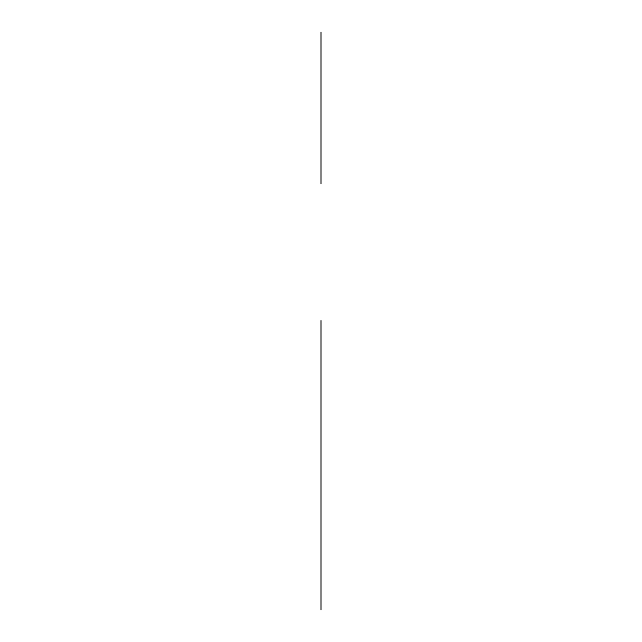 <?xml version="1.0" encoding="UTF-8"?>
<svg xmlns="http://www.w3.org/2000/svg" width="642" height="642" viewBox="0 0 642 642"><rect width="100%" height="100%" fill="white"/><g stroke="black" fill="none" stroke-linecap="round" stroke-linejoin="round"><path stroke-width="0.96" d="M321 385.377L321 345.011L321 385.377M321 458.027L321 394.252L321 458.027M321 579.108C321 599.604 321 599.604 321 579.108C321 558.62 321 558.62 321 579.108L321 547.498L321 579.108C321 599.845 321 558.38 321 579.108M321 474.173C321 494.661 321 494.661 321 474.173C321 453.677 321 453.677 321 474.173C321 494.661 321 494.661 321 474.173C321 453.677 321 453.677 321 474.173C321 494.902 321 453.437 321 474.173C321 494.902 321 453.437 321 474.173L321 578.498M321 536.712L321 514.531L321 536.712M321 588.666L321 464.68L321 588.666M321 547.498L321 543.461M321 507.3L321 503.264M321 595.254L321 562.97L321 595.254M321 526.641C321 542.009 321 542.009 321 526.641C321 511.273 321 511.273 321 526.641C321 539.424 321 539.424 321 526.641C321 513.857 321 513.857 321 526.641M321 575.072C321 592.911 321 557.24 321 575.072C321 592.911 321 557.24 321 575.072M321 478.21C321 496.041 321 460.378 321 478.21C321 496.041 321 460.378 321 478.21M321 609.9L321 320.607M321 183.917L321 32.1L321 183.917"/></g></svg>

